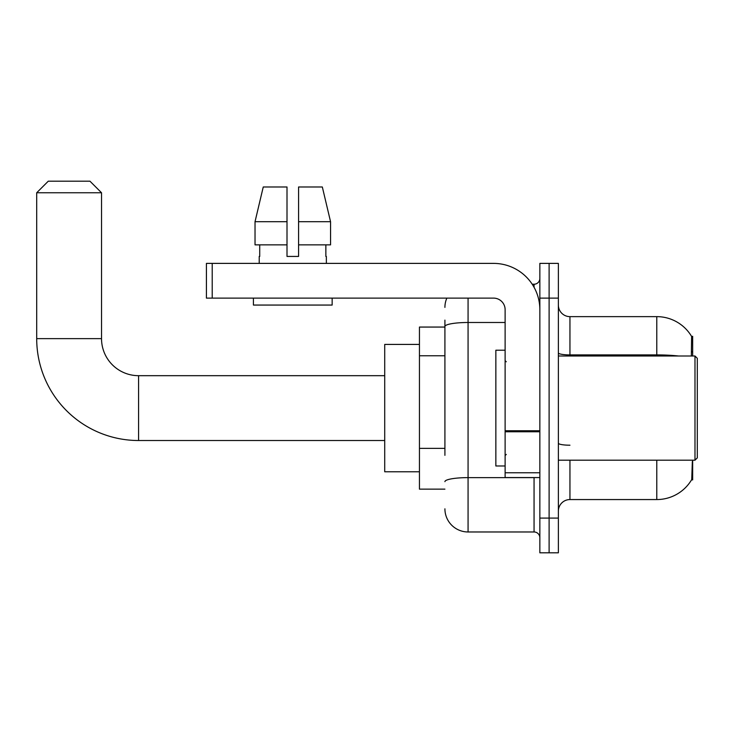 <?xml version="1.0" encoding="UTF-8"?>
<svg xmlns="http://www.w3.org/2000/svg" width="734" height="734" viewBox="0 0 734 734"><rect width="100%" height="100%" fill="white"/><g stroke="black" fill="none" stroke-linecap="round" stroke-linejoin="round"><path stroke-width="1.1" d="M692.667 355.999L692.667 336.319L691.621 336.466A40.517 40.517 0 0 0 656.783 316.638L569.951 316.638A11.579 11.579 0 0 1 558.372 305.06A11.579 11.579 0 0 0 569.951 316.638L569.951 355.999M691.529 479.88L691.731 479.531A40.517 40.517 0 0 1 656.783 499.56A40.517 40.517 0 0 0 691.529 479.88L692.667 479.88L692.667 460.2M444.914 348.815L444.914 320.116L444.914 327.061L419.444 327.061L419.444 489.138L444.914 489.138M569.951 460.2L569.951 499.56A11.579 11.579 0 0 0 558.372 511.139A11.579 11.579 0 0 1 569.951 499.56L656.783 499.56L656.783 460.2M691.731 479.531L692.336 461.585M549.115 518.085L549.115 552.812L558.372 552.812L558.372 518.085L549.115 518.085L549.115 552.812L539.848 552.812L539.848 518.085L549.115 518.085L549.115 298.114L549.115 518.085M539.848 518.085L539.848 263.387L549.115 263.387L549.115 298.114L549.115 263.387L558.372 263.387L558.372 518.085M691.336 355.999L691.621 336.466A40.517 40.517 0 0 0 656.783 316.638L656.783 354.907L569.951 354.907A11.579 2.009 -0 0 1 558.372 352.898M444.914 455.328L444.914 320.116M468.072 298.114L468.072 531.976L534.058 531.976L534.058 477.559M532.214 284.223L534.058 284.223A5.789 5.789 0 0 0 539.848 278.434M539.848 537.765A5.789 5.789 0 0 0 534.058 531.976M444.914 307.381A23.158 23.158 0 0 1 446.85 298.114M468.072 531.976A23.158 23.158 0 0 1 444.914 508.818M298.582 256.441L287.003 256.441L298.582 256.441L287.003 256.441L298.582 256.441L298.582 186.977L322.327 186.977L330.557 221.705L330.557 244.862L298.582 244.862M287.003 221.705L287.003 244.862L287.003 221.705L255.028 221.705L263.249 186.977L255.028 221.705L263.249 186.977L287.003 186.977L287.003 256.441M384.717 440.519L138.579 440.519L138.579 375.68A37.049 37.049 0 0 1 101.531 338.64L101.531 192.758L36.7 192.758L48.279 181.188L89.952 181.188L101.531 192.758M138.579 440.519A101.879 101.879 0 0 1 36.7 338.64L36.7 192.758M384.717 375.68L138.579 375.68A37.049 37.049 0 0 1 101.531 338.64L36.7 338.64M419.444 344.42L384.717 344.42L384.717 471.779L419.444 471.779M539.848 477.559L505.12 477.559L505.12 430.748L539.848 430.748L539.848 309.693A46.306 46.306 0 0 0 493.542 263.387L212.209 263.387L212.209 298.114L493.542 298.114A11.579 11.579 0 0 1 505.12 309.693L505.12 430.748M212.209 298.114L206.419 298.114L206.419 263.387L212.209 263.387M259.212 256.441L259.717 256.441L259.212 256.441L259.212 263.387M326.364 256.441L325.859 256.441L326.364 256.441L326.364 263.387M325.859 244.862L325.859 256.441M259.717 256.441L259.717 244.862M253.423 298.114L253.423 305.06L332.153 305.06L332.153 298.114M287.003 244.862L255.028 244.862L255.028 221.705M330.557 244.862L330.557 221.705L298.582 221.705M330.557 221.705L322.327 186.977L330.557 221.705M694.988 355.999L697.3 358.32L697.3 457.878L694.988 460.2L694.988 355.999L558.372 355.999M505.12 350.21L495.854 350.21L495.854 465.989L505.12 465.989M444.914 355.761L419.444 355.761M444.914 448.373L419.444 448.373M691.63 351.861L692.667 351.861M678.491 355.999A40.517 7.037 180 0 0 656.783 354.907L656.783 355.999M558.372 298.114L539.848 298.114M569.951 445.208A11.579 2.009 0 0 1 558.372 443.198M536.068 477.559A5.789 1.009 0 0 1 534.058 477.623L468.072 477.623A23.158 4.019 180 0 0 444.914 481.651M444.914 326.511A23.158 4.019 180 0 1 468.072 322.492L505.12 322.492M534.058 287.269L534.058 284.223M539.848 431.757L505.12 431.757M505.12 472.779L539.848 472.779M558.372 460.2L694.988 460.2M506.276 361.789L505.12 360.633M506.276 454.41L505.12 455.566"/></g></svg>
